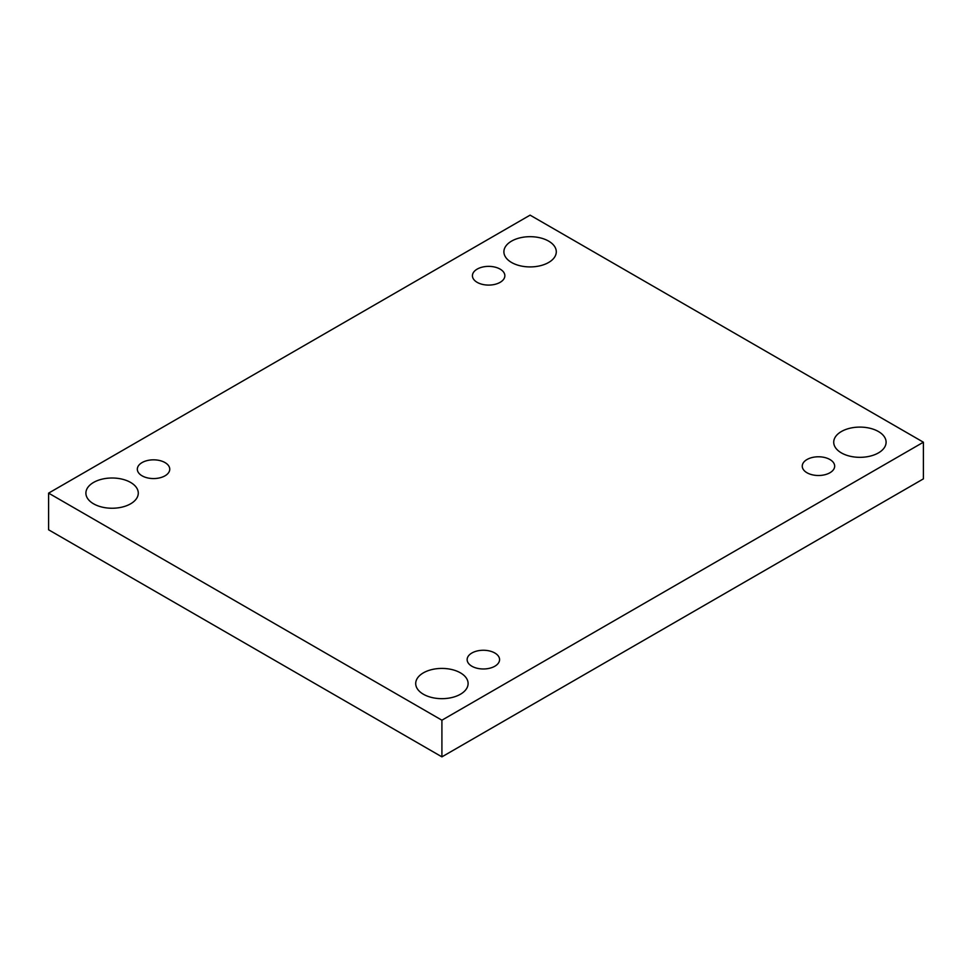 <?xml version="1.0" encoding="UTF-8"?>
<svg xmlns="http://www.w3.org/2000/svg" width="972" height="972" viewBox="0 0 972 972"><rect width="100%" height="100%" fill="white"/><g stroke="black" fill="none" stroke-linecap="round" stroke-linejoin="round"><path stroke-width="1.46" d="M441.908 756.86L923.4 478.868L923.4 442.211L530.092 215.14L48.6 493.132L48.6 529.789L441.908 756.86L441.908 720.203L923.4 442.211M48.6 493.132L441.908 720.203M93.579 503.824A26.195 15.115 0 0 0 122.12 507.092A26.195 15.115 0 0 0 138.279 493.132A26.195 15.115 0 0 0 112.096 478.005A26.195 15.115 0 0 0 85.901 493.132A26.195 15.115 0 0 0 93.579 503.824M511.576 262.489A26.195 15.115 0 0 0 540.116 265.769A26.195 15.115 0 0 0 556.288 251.797A26.195 15.115 0 0 0 530.092 236.682A26.195 15.115 0 0 0 503.897 251.797A26.195 15.115 0 0 0 511.576 262.489M423.391 694.239A26.195 15.115 0 0 0 451.931 697.519A26.195 15.115 0 0 0 468.103 683.547A26.195 15.115 0 0 0 441.908 668.42A26.195 15.115 0 0 0 415.712 683.547A26.195 15.115 0 0 0 423.391 694.239M841.388 452.903A26.195 15.115 0 0 0 869.928 456.184A26.195 15.115 0 0 0 886.1 442.211A26.195 15.115 0 0 0 859.904 427.097A26.195 15.115 0 0 0 833.721 442.211A26.195 15.115 0 0 0 841.388 452.903M806.991 459.525A16.208 9.356 180 0 1 824.669 457.496A16.208 9.356 180 0 1 834.669 466.147A16.208 9.356 180 0 1 818.46 475.502A16.208 9.356 180 0 1 802.252 466.147A16.208 9.356 180 0 1 806.991 459.525M471.894 653.002A16.208 9.356 180 0 1 489.56 650.973A16.208 9.356 180 0 1 499.572 659.611A16.208 9.356 180 0 1 483.351 668.979A16.208 9.356 180 0 1 467.143 659.611A16.208 9.356 180 0 1 471.894 653.002M142.082 462.575A16.208 9.356 180 0 1 159.748 460.546A16.208 9.356 180 0 1 169.748 469.197A16.208 9.356 180 0 1 153.54 478.564A16.208 9.356 180 0 1 137.331 469.197A16.208 9.356 180 0 1 142.082 462.575M477.179 269.11A16.208 9.356 180 0 1 494.845 267.081A16.208 9.356 180 0 1 504.857 275.732A16.208 9.356 180 0 1 488.649 285.088A16.208 9.356 180 0 1 472.428 275.732A16.208 9.356 180 0 1 477.179 269.11"/></g></svg>
